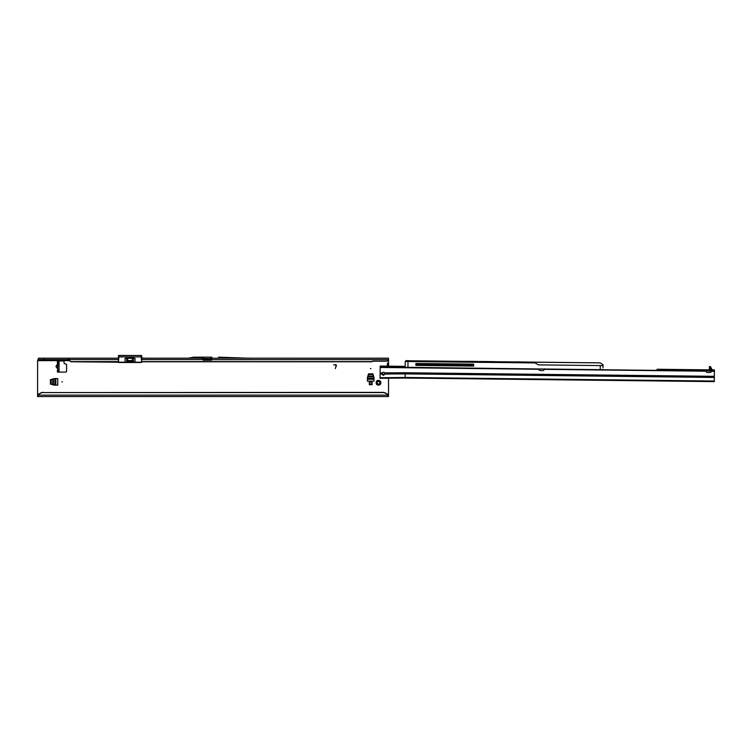 <?xml version="1.0" encoding="UTF-8"?>
<svg xmlns="http://www.w3.org/2000/svg" width="752" height="752" viewBox="0 0 752 752"><rect width="100%" height="100%" fill="white"/><g stroke="black" fill="none" stroke-linecap="round" stroke-linejoin="round"><path stroke-width="1.13" d="M376.714 383.764L377.297 383.116A1.25 1.25 0 0 1 377.297 382.401L376.564 381.396A2.369 2.369 0 0 0 376.564 384.122L376.714 383.764M62.388 381.866L61.833 381.866L62.388 381.866M370.98 368.555L370.426 368.555L370.98 368.555M57.434 368.48L55.977 366.525L56.56 365.359L56.024 366.525L57.66 368.583L57.678 370.416L57.678 365.322M57.66 368.583L57.66 365.359L56.56 365.359L57.434 364.56M379.863 384.695L378.858 383.962A1.25 1.25 0 0 1 378.143 383.962L377.137 384.695A2.369 2.369 0 0 0 379.863 384.695A0.555 0.555 0 0 0 380.437 384.122A2.369 2.369 0 0 0 380.437 381.396A0.555 0.555 0 0 0 379.863 380.822A2.369 2.369 0 0 0 377.137 380.822A0.555 0.555 0 0 0 376.564 381.396M376.564 384.122A0.555 0.555 0 0 0 377.137 384.695M383.022 372.372A1.532 1.532 0 0 0 383.21 374.75M56.522 365.322L57.406 364.523L57.406 360.951L59.352 360.951M54.116 385.146L50.412 384.046L50.412 379.694L54.116 378.585L57.754 378.585L57.754 385.156L54.116 385.146M369.307 382.204L369.307 384.704L372.099 384.704L372.099 382.204L369.307 382.204M367.427 377.542L368.527 373.847L372.879 373.847L373.979 377.542L373.988 381.179L367.418 381.179L367.427 377.542M59.07 360.951L63.224 360.951A0.837 0.837 0 0 1 64.061 361.787L64.061 362.925A0.837 0.837 0 0 0 64.681 363.733L65.95 364.071A0.837 0.837 0 0 1 66.561 364.88L66.561 371.253A0.837 0.837 0 0 1 65.734 372.09L57.406 372.09L57.406 370.416M388.53 395.176L387.656 395.129A5.574 5.518 180 0 0 382.956 392.572L43.174 392.572A5.574 5.518 180 0 0 38.465 395.129L37.91 395.176L37.91 396.548L388.53 396.548L388.53 378.096M387.412 366.149L387.412 363.178L388.53 362.887L388.53 359.691M388.22 395.176L388.22 396.548L387.656 395.129L38.465 395.129L37.6 396.548L37.6 361.308A6.542 6.542 0 0 1 37.638 360.64L38.465 359.531L69.41 359.531M336.163 365.557A0.536 0.536 0 0 0 335.646 364.88L333.719 364.88L335.646 364.673A0.743 0.743 0 0 1 336.36 365.604L335.354 368.574L336.163 365.557M57.406 362.624L57.66 364.457M37.91 395.176L37.6 396.548M38.465 359.531L38.465 358.168L104.349 358.168L118.365 358.196L118.365 359.663A0.555 0.555 180 0 0 118.421 359.907M69.41 358.168L69.41 360.001A1.119 1.1 0 0 0 69.964 360.951L71.092 361.599L118.421 361.599M141.705 359.907A0.555 0.555 180 0 0 141.761 359.663L141.761 358.196L188.179 358.168L202.908 358.196L202.899 359.663A0.555 0.555 180 0 0 203.454 360.217L211.256 360.217A0.555 0.555 180 0 0 211.81 359.663L388.511 359.578L388.53 358.168L252.07 358.168A277.178 277.178 0 0 1 242.398 358.027L218.522 357.2M202.899 359.531L211.81 359.531M188.179 358.168L193.866 357.162L188.179 358.196M141.705 361.787L371.817 361.787L372.785 361.233L386.857 361.186L388.511 359.578A1.673 1.654 0 0 1 386.857 361.045L386.857 361.186M69.41 360.001L69.41 360.189A1.119 1.1 0 0 0 69.964 361.139L71.092 361.787L118.421 362.22L118.534 355.452L118.534 362.502L141.592 362.502L141.705 362.013M202.899 359.071L203.087 358.525L211.622 358.525L211.81 359.071M211.81 359.578L211.801 357.2M211.801 358.196L252.07 358.196A277.15 277.15 0 0 1 242.398 357.999L218.522 357.162M388.53 366.158L388.53 363.178L387.412 363.178M69.504 360.64L37.638 360.64L38.465 358.168M211.726 359.531L211.726 358.554M202.984 358.554L202.984 359.531M43.174 392.572L382.956 392.384A5.574 5.518 0 0 1 387.656 394.941M43.174 392.384A5.574 5.518 180 0 0 38.465 394.941M141.705 361.599L371.817 361.599L372.785 361.045L386.857 361.045M380.437 381.396L379.704 382.401A1.25 1.25 0 0 1 379.704 383.116L380.437 384.122M377.137 380.822L378.143 381.555A1.25 1.25 0 0 1 378.858 381.555L379.863 380.822M193.866 357.162L203.087 357.162L193.866 357.2M203.087 357.162L211.622 357.162M202.908 357.2L202.908 358.196M118.929 358.77L118.365 358.836M141.761 359.371L141.207 359.306M141.761 358.008L145.474 358.196L141.761 358.196M141.207 357.943L141.743 357.971M118.384 357.435L118.929 357.397M118.365 357.463L118.365 358.196M57.678 362.624L59.051 362.558L59.041 370.416L57.678 370.416L59.004 372.014M59.051 362.558L59.07 361.204M57.857 362.408L59.004 361.035M59.041 370.416L59.07 371.836M59.051 370.482L57.857 370.633M56.522 367.719L57.678 367.719M367.418 378.331L368.527 374.571L372.87 374.571L373.988 378.331M372.099 383.868L369.307 383.868M54.896 385.156L51.136 384.037L51.136 379.694L54.896 378.585M141.592 362.502L141.592 355.452L141.705 362.22M126.778 360.556L126.778 358.431L125.105 358.394L127.652 358.159M131.957 358.478L132.521 357.914L135.022 358.394L133.348 358.431L133.348 360.556L132.982 358.431L132.982 360.556M141.705 356.702L141.705 355.771M141.705 361.693L141.705 359.541M118.421 356.702L118.421 357.651M132.455 360.556L132.455 358.431L127.68 358.159L132.521 357.914M132.719 358.159L133.743 357.914M127.68 361.383L127.68 362.22L133.339 362.22L133.339 361.383L133.348 362.22L141.705 362.201M118.421 362.201L126.778 362.22L126.778 361.383M127.154 360.556L127.06 358.159M125.105 362.502L125.105 358.394L126.392 358.159M135.022 362.502L135.022 358.394L133.743 358.159M126.609 360.556L133.518 360.556L133.518 361.383L126.637 361.383L126.609 360.556L126.637 361.383M710.537 366.835L712.135 369.758M539.165 369.006L539.071 369.674A0.696 0.696 0 0 0 539.71 370.416L542.521 370.623A1.673 1.673 0 0 0 544.26 369.345L544.307 368.809L544.26 369.345L705.987 371.215A1.673 1.673 0 0 0 707.707 372.531L710.518 372.39A0.696 0.696 0 0 0 711.176 371.657L711.091 370.999M657.032 369.26L714.4 369.918L714.268 381.621L405.14 378.049L714.268 381.621M660.369 369.298L677.637 369.495M683.211 369.561L705.611 369.815M714.268 381.038L405.14 377.476L380.07 377.739L380.061 378.312L405.14 378.049L405.187 373.894L384.986 374.026L383.445 375.417L381.922 374.186L382.204 372.954L380.127 373.02L380.202 366.064L405.159 366.346M713.206 369.909L713.197 371.018L380.192 367.173M713.197 371.018L714.391 371.037L714.4 369.918M380.07 377.739L380.127 373.02M709.418 369.862L709.634 370.398L710.781 369.881L710.527 367.371L709.418 367.361L709.427 366.572L710.537 366.591L710.527 367.371M710.527 367.286L710.574 369.721L709.39 369.58L709.418 367.361M382.204 372.954A1.532 1.532 0 0 1 384.657 372.889L384.986 373.876M714.315 377.466L405.187 373.894L405.196 372.757L384.657 372.889M381.396 366.074L381.386 367.192M381.931 373.819L383.445 374.759L384.986 373.669M408.045 367.446L409.154 367.455M409.144 360.772L600.143 362.859L603.048 364.701L600.171 362.868L533.619 362.21M601.262 369.674L405.262 367.408L405.253 361.411L406.108 360.622L408.571 360.904M601.365 365.716L603.038 365.519L603.048 364.701M603.038 365.519L603.01 367.775M415.875 364.325L473.666 364.993M432.992 364.523L468.242 365.35M535.001 362.915L405.215 361.496L535.001 362.915L532.914 362.201M408.938 360.763L406.108 360.622L409.173 360.659M532.613 362.088L533.281 362.126M526.315 362.013L516.69 361.9L526.315 362.013M494.459 361.646L480.387 361.477L494.459 361.646M478.159 361.458L473.816 361.402L478.159 361.458M473.816 361.402L468.139 361.336M535.151 362.99L537.924 364.56A2.51 2.51 0 0 0 539.128 364.889L603.038 365.622M473.675 364.137L415.884 363.47L415.865 365.416L473.657 366.083L473.675 364.137L473.224 366.074M415.875 364.748L473.666 365.416M415.865 365.416L438.172 365.669M456.558 365.886L470.442 366.045M406.024 360.659L408.609 360.904L405.948 361.026M408.768 360.65L407.593 360.64M408.045 361.524L409.257 360.659M479.391 368.264L532.877 368.884M407.998 361.449L407.932 367.333L531.138 368.865M407.932 367.437L406.146 367.418M409.53 367.455L410.648 367.474M436.48 367.766L414.606 367.408M39.16 394.067L37.6 394.067M388.53 394.067L386.96 394.067M69.41 359.578L118.365 359.578M141.761 359.578L202.899 359.578M211.256 357.162L211.256 359.531M203.454 357.162L203.454 359.531M68.291 358.168L68.291 359.531M44.142 358.168L44.142 359.531M59.041 369.589L57.678 369.589M59.041 366.158L57.678 366.158M59.041 365.359L57.678 365.359M59.041 365.011L57.678 365.011M59.041 364.212L57.678 364.212M59.041 363.46L57.678 363.46M367.418 379.271L373.988 379.271M367.935 376.122L373.471 376.122M367.775 376.799L373.631 376.799M367.418 378.275L373.979 378.275M367.418 378.547L373.988 378.547M55.836 385.156L55.836 378.585M52.687 384.629L52.687 379.102M53.373 384.798L53.373 378.942M54.84 385.146L54.84 378.585M55.112 385.156L55.112 378.585M126.392 357.914L128.169 358.478M126.778 358.431L126.797 360.556M132.455 362.502L132.455 361.383M126.797 361.383L126.797 362.22L127.154 361.383M132.982 361.383L132.719 362.502M118.534 355.452L141.592 355.47L118.421 355.564M141.705 356.909L118.421 356.909M127.417 358.159L127.68 360.556M127.06 360.556L127.06 361.383M127.483 360.556L127.483 361.383M132.653 360.556L132.653 361.383M133.066 360.556L133.066 361.383M133.489 360.556L133.489 361.383M381.922 374.111L380.117 374.167M405.196 372.757L714.325 376.32M711.157 371.272L714.381 371.309M380.192 367.455L539.099 369.288M713.751 369.909L713.733 371.027M713.291 369.909L713.281 371.018M381.311 366.074L381.302 367.192M380.86 366.074L380.85 367.183M710.602 367.408L711.909 369.73L710.781 369.881M602.991 369.58L600.209 369.552L600.256 365.594M542.408 364.927L541.13 364.908M560.231 365.134L558.952 365.115M578.053 365.34L576.775 365.322M595.875 365.547L594.597 365.528"/></g></svg>
